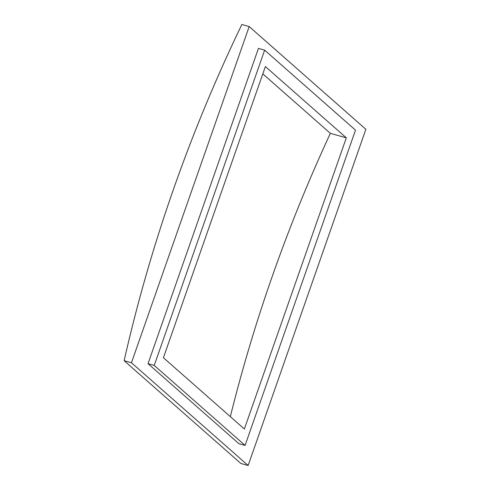 <?xml version="1.0" encoding="UTF-8"?>
<svg xmlns="http://www.w3.org/2000/svg" width="490" height="490" viewBox="0 0 490 490"><rect width="100%" height="100%" fill="white"/><g stroke="black" fill="none" stroke-linecap="round" stroke-linejoin="round"><path stroke-width="0.73" d="M346.314 137.843L265.372 66.56L163.409 357.712L244.357 428.995L346.314 137.843L330.352 133.347A1507.938 1386.002 -48.6 0 0 230.325 416.641M262.812 73.868L330.352 133.347M249.19 26.564L365.865 129.305L248.136 465.5L240.811 463.436L124.135 360.695A1507.938 1386.002 131.4 0 1 241.864 24.5L249.19 26.564L131.461 362.759L124.135 360.695M248.136 465.5L131.461 362.759M355.495 130.138L264.643 50.139L154.234 365.418L245.08 445.422L355.495 130.138M245.08 445.422L238.881 443.671L148.035 363.672L258.444 48.388L264.643 50.139M148.035 363.672L154.234 365.418"/></g></svg>
